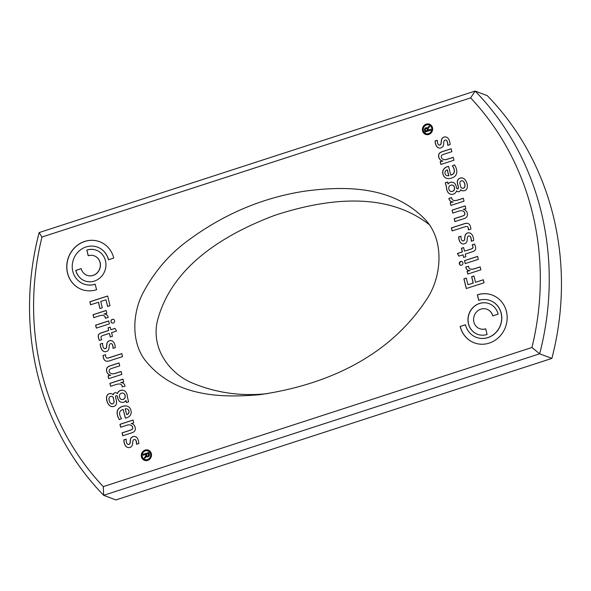 <?xml version="1.0" encoding="UTF-8"?>
<svg xmlns="http://www.w3.org/2000/svg" width="591" height="591" viewBox="0 0 591 591"><rect width="100%" height="100%" fill="white"/><g stroke="black" fill="none" stroke-linecap="round" stroke-linejoin="round"><path stroke-width="0.89" d="M39.132 232.581A277.615 257.218 110.7 0 0 103.669 495.31L103.277 486.629L531.937 347.493L539.657 353.795L103.669 495.31L115.873 499.934L551.868 358.419L539.657 353.795A277.615 257.218 110.7 0 0 475.127 91.066L470.628 97.899L41.968 237.035L39.132 232.581L475.127 91.066L487.331 95.69A277.615 257.218 -69.3 0 1 551.868 358.419M462.265 188.174A2.201 2.039 -69.3 0 0 464.873 186.195A6.265 5.807 -69.3 0 0 463.529 181.54A2.32 2.15 -69.3 0 0 460.278 181.57A2.615 2.423 -69.3 0 0 459.938 183.557L460.817 187.317A3.354 3.11 -69.3 0 0 462.265 188.174L462.369 188.219A3.354 3.11 110.7 0 1 461.985 188.093M445.85 174.995A3.856 3.576 -69.3 0 0 448.732 175.682L447.202 169.905A3.332 3.088 -69.3 0 0 445.459 171.095A3.081 2.852 -69.3 0 0 445.85 174.995M425.646 130.943L425.387 129.865A1.012 0.938 110.7 0 1 426.665 128.616A1.012 0.938 110.7 0 1 427.227 129.266L427.492 130.345L425.749 130.98L427.596 130.382L427.33 129.303A1.012 0.938 -69.3 0 0 426.717 128.639M428.29 130.086L427.98 128.823L429.879 126.171L428.674 126.555L427.492 128.107A1.899 1.758 -69.3 0 0 424.582 130.123L425.055 132.037L430.854 130.153L430.654 129.318L428.29 130.086L430.669 129.385M428.674 126.555L429.893 126.238M427.492 128.107L428.778 126.6M425.136 132.007L424.685 130.168A1.899 1.758 110.7 0 1 427.027 127.811M426.458 124.967A4.573 4.233 -69.3 0 0 425.897 133.573A4.573 4.233 -69.3 0 0 431.482 130.796A4.573 4.233 -69.3 0 0 426.458 124.967M461.844 261.517A1.995 1.847 -69.3 0 0 460.485 265.189M460.226 261.658A1.995 1.847 110.7 0 1 462.435 264.65A1.98 1.839 110.7 0 1 459.288 263.542A1.98 1.839 110.7 0 1 460.226 261.658L460.33 261.702M452.64 191.24A2.645 2.453 -69.3 0 0 454.413 189.246A4.506 4.174 -69.3 0 0 454.139 186.741A2.77 2.563 -69.3 0 0 451.14 185.123L450.512 185.338A2.696 2.497 -69.3 0 0 448.879 187.096A4.056 3.76 -69.3 0 0 449.108 189.814A2.933 2.719 -69.3 0 0 452.64 191.24L452.743 191.277A2.933 2.719 110.7 0 1 450.667 191.351M462.701 180.912A2.32 2.15 110.7 0 1 463.64 181.577A6.265 5.807 110.7 0 1 464.977 186.231A2.201 2.039 110.7 0 1 462.369 188.219M450.194 194.077A5.4 5.001 110.7 0 1 447.926 192.193A9.5 8.806 110.7 0 1 446.567 187.354L445.437 182.722L447.557 182.035M457.633 191.706A2.6 2.408 110.7 0 1 456.644 190.915L456.54 190.878A2.6 2.408 -69.3 0 0 460.788 189.741A4.137 3.834 -69.3 0 0 467.296 187.657A10.431 9.663 -69.3 0 0 466.41 181.932A7.897 7.321 -69.3 0 0 463.307 178.327A4.662 4.322 -69.3 0 0 460.197 178.068A3.797 3.516 -69.3 0 0 457.301 181.895A10.882 10.084 -69.3 0 0 457.826 185.123L458.136 186.394A5.585 5.179 110.7 0 1 458.335 188.019A0.872 0.805 110.7 0 1 457.235 188.861A1.514 1.404 -69.3 0 0 457.338 188.906A0.872 0.805 -69.3 0 0 458.439 188.056A5.585 5.179 -69.3 0 0 458.239 186.431L457.936 185.168A10.882 10.084 110.7 0 1 457.404 181.932A3.797 3.516 110.7 0 1 460.3 178.113A4.662 4.322 110.7 0 1 462.93 178.157M462.31 190.804A4.137 3.834 110.7 0 1 460.891 189.777L460.788 189.741M457.338 188.906L457.235 188.861A1.514 1.404 110.7 0 1 456.577 188.366A9.611 8.909 -69.3 0 0 455.188 184.089A4.927 4.565 -69.3 0 0 450.445 182.301A3.723 3.45 -69.3 0 0 448.377 183.52L448.059 184.06L448.48 183.557A3.723 3.45 110.7 0 1 450.549 182.338A4.927 4.565 110.7 0 1 453.157 182.442M452.721 185.197A2.77 2.563 110.7 0 1 454.243 186.778A4.506 4.174 110.7 0 1 454.516 189.283A2.645 2.453 110.7 0 1 452.743 191.277M447.926 192.193L447.823 192.156A5.4 5.001 -69.3 0 0 450.143 194.062A5.4 5.001 -69.3 0 0 453.349 194.107A4.647 4.307 -69.3 0 0 456.363 191.447L456.54 190.878M448.059 184.06L447.535 181.969L445.333 182.685L446.464 187.31A9.5 8.806 -69.3 0 0 447.823 192.156M469.306 259.094L477.587 256.405L478.311 259.353L465.213 263.601L464.482 260.675L469.306 259.094L464.585 260.712L465.294 263.571M477.602 256.472L469.409 259.131M441.078 160.442A5.496 5.09 -69.3 0 0 441.728 160.745A5.496 5.09 -69.3 0 0 442.792 161.011A15.913 14.745 -69.3 0 0 440.169 161.683L440.871 164.49L453.962 160.227L453.238 157.295L446.914 159.348A7.136 6.612 110.7 0 1 444.89 159.673A4.455 4.13 110.7 0 1 441.802 158.299A3.081 2.852 110.7 0 1 441.278 156.231A1.758 1.625 110.7 0 1 442.171 154.982A9.729 9.013 110.7 0 1 443.582 154.369L451.856 151.665L451.147 148.762L442.866 151.451A10.232 9.478 -69.3 0 0 440.162 152.618A3.531 3.265 -69.3 0 0 438.618 156.253A5.77 5.341 -69.3 0 0 441.078 160.442L441.182 160.479A5.77 5.341 110.7 0 1 438.721 156.29A3.531 3.265 110.7 0 1 440.265 152.663A10.232 9.478 110.7 0 1 442.969 151.488L442.866 151.451M441.78 160.767A5.496 5.09 110.7 0 1 441.182 160.479M440.952 164.461L440.273 161.727A15.913 14.745 110.7 0 1 442.895 161.048L442.792 161.011M443.442 159.444A4.455 4.13 -69.3 0 0 444.993 159.718A7.136 6.612 -69.3 0 0 447.018 159.385L453.253 157.361M442.969 151.488L451.162 148.829M472.748 236.045A14.657 13.578 110.7 0 1 473.687 240.522L471.263 241.224A10.549 9.774 -69.3 0 0 470.828 237.648A3.443 3.191 -69.3 0 0 469.439 235.92A1.81 1.677 -69.3 0 0 467.584 236.888A4.344 4.026 -69.3 0 0 467.289 238.358L467.163 240.182A4.876 4.521 110.7 0 1 466.713 241.948A3.214 2.985 110.7 0 1 465.427 243.293A4.883 4.529 110.7 0 1 463.167 244.024A4.868 4.514 110.7 0 1 460.153 242.214A11.103 10.291 110.7 0 1 458.852 238.912L458.601 236.836L460.914 236.171A15.359 14.228 -69.3 0 0 461.098 238.498A4.3 3.989 -69.3 0 0 461.785 240.308A1.618 1.5 -69.3 0 0 464.496 239.621A9.929 9.197 -69.3 0 0 464.74 237.841A8.348 7.735 110.7 0 1 465.265 235.011A3.502 3.243 110.7 0 1 467.533 232.987L467.54 232.98A4.1 3.797 110.7 0 1 470.495 233.275A6.412 5.94 110.7 0 1 472.748 236.045M469.439 235.92L469.542 235.964A3.443 3.191 110.7 0 1 470.931 237.685A10.549 9.774 110.7 0 1 471.374 241.194M460.914 236.237L458.705 236.873L458.956 238.949A11.103 10.291 -69.3 0 0 460.256 242.251L460.153 242.214M460.256 242.251A4.868 4.514 -69.3 0 0 462.192 243.795M470.015 233.039A4.1 3.797 -69.3 0 0 467.644 233.017L467.636 233.024A3.502 3.243 -69.3 0 0 465.368 235.048A8.348 7.735 -69.3 0 0 464.844 237.877A9.929 9.197 110.7 0 1 464.6 239.658A1.618 1.5 110.7 0 1 462.502 240.855M447.306 169.876L448.835 175.719A3.856 3.576 110.7 0 1 446.855 175.571M446.449 178.283A6.361 5.888 110.7 0 1 444.454 176.945A7.52 6.966 110.7 0 1 442.932 173.628A5.385 4.987 110.7 0 1 443.634 169.432A6.567 6.087 110.7 0 1 446.774 166.965A18.587 17.22 110.7 0 1 448.599 166.426M454.435 171.109L454.331 171.072A3.457 3.206 110.7 0 1 452.64 174.242A7.942 7.358 110.7 0 1 450.726 175.091L450.83 175.135A7.942 7.358 -69.3 0 0 452.743 174.279A3.457 3.206 -69.3 0 0 454.435 171.109A9.434 8.747 -69.3 0 0 452.411 165.938L454.531 164.963M442.932 173.628L442.829 173.584A7.52 6.966 -69.3 0 0 444.351 176.901A6.361 5.888 -69.3 0 0 446.397 178.268A6.361 5.888 -69.3 0 0 448.318 178.622L449.529 178.571A11.163 10.343 -69.3 0 0 454.834 176.303A5.548 5.142 -69.3 0 0 456.784 171.161A13.024 12.071 -69.3 0 0 454.486 164.896L452.307 165.901A9.434 8.747 110.7 0 1 454.331 171.072M450.726 175.091L448.584 166.367A18.587 17.22 -69.3 0 0 446.67 166.921A6.567 6.087 -69.3 0 0 443.531 169.395A5.385 4.987 -69.3 0 0 442.829 173.584M464.016 201.162L463.3 198.244L457.641 200.046A11.901 11.03 110.7 0 1 454.93 200.548A3.62 3.354 110.7 0 1 452.507 199.751A3.383 3.132 110.7 0 1 451.701 197.616L448.894 198.377A4.27 3.952 -69.3 0 0 451.768 201.753A6.678 6.191 -69.3 0 0 453.194 201.945A19.437 18.003 -69.3 0 0 450.224 202.61L450.918 205.417L464.016 201.162M453.556 200.379A3.62 3.354 -69.3 0 0 455.033 200.585A11.901 11.03 -69.3 0 0 457.744 200.09L463.314 198.31M451.398 201.642A4.27 3.952 110.7 0 1 448.997 198.413L448.894 198.377M448.997 198.413L451.701 197.682M451.007 205.387L450.327 202.647A19.437 18.003 110.7 0 1 453.297 201.982L453.194 201.945M467.304 213.395A5.408 5.009 -69.3 0 0 464.245 209.613A5.408 5.009 -69.3 0 0 463.241 209.354A15.883 14.716 -69.3 0 0 465.863 208.682L465.176 205.875L452.085 210.123L452.787 213.063L457.619 211.504A30.296 28.073 110.7 0 1 460.182 210.765A6.058 5.614 110.7 0 1 462.864 211.039A6.058 5.614 110.7 0 1 463.218 211.186A3.11 2.881 110.7 0 1 464.755 214.134A1.862 1.721 110.7 0 1 463.662 215.508A26.913 24.94 110.7 0 1 460.204 216.727L454.198 218.677L454.885 221.603L464.57 218.441A4.669 4.322 -69.3 0 0 467.023 216.461A4.093 3.79 -69.3 0 0 467.304 213.395M463.241 209.354L463.344 209.391A5.408 5.009 110.7 0 1 464.297 209.628M452.876 213.033L452.085 210.123M452.189 210.16L465.191 205.941M454.974 221.573L454.302 218.714L460.308 216.764A26.913 24.94 -69.3 0 0 463.765 215.545A1.862 1.721 -69.3 0 0 464.858 214.178A3.11 2.881 -69.3 0 0 463.322 211.223L463.218 211.186M463.322 211.223A6.058 5.614 -69.3 0 0 462.967 211.076A6.058 5.614 -69.3 0 0 462.916 211.053M460.153 326.468A25.516 23.64 -69.3 0 0 474.255 342.824A25.516 23.64 -69.3 0 0 505.394 327.325A25.516 23.64 -69.3 0 0 492.318 295.101A25.516 23.64 -69.3 0 0 477.358 294.813L478.717 300.354A19.658 18.218 110.7 0 1 490.249 300.575A19.658 18.218 110.7 0 1 500.326 325.412A19.658 18.218 110.7 0 1 476.324 337.35A19.658 18.218 110.7 0 1 465.457 324.747L460.153 326.468L465.479 324.814M477.358 294.813L477.462 294.857A25.516 23.64 110.7 0 1 492.369 295.123M474.307 342.839A25.516 23.64 110.7 0 1 460.256 326.505M478.806 300.324L477.462 294.857M476.376 337.365A19.658 18.218 -69.3 0 0 476.427 337.387A19.658 18.218 -69.3 0 0 500.429 325.449A19.658 18.218 -69.3 0 0 490.353 300.612A19.658 18.218 -69.3 0 0 490.301 300.59M468.486 229.884A5.829 5.4 -69.3 0 0 468.116 227.439L468.013 227.402A5.829 5.4 110.7 0 1 468.375 229.914L470.879 229.101A12.071 11.185 -69.3 0 0 470.17 225.681A4.226 3.915 -69.3 0 0 466.462 223.287A9.005 8.34 -69.3 0 0 464.371 223.701L451.369 227.919L452.115 230.918L465.605 226.567A2.999 2.778 110.7 0 1 467.4 226.663A2.999 2.778 -69.3 0 0 467.348 226.641M452.196 230.889L451.472 227.956L464.474 223.738A9.005 8.34 110.7 0 1 466.565 223.332A4.226 3.915 110.7 0 1 468.057 223.538M468.116 227.439A1.803 1.67 -69.3 0 0 467.503 226.7L467.4 226.663A1.803 1.67 110.7 0 1 468.013 227.402M429.192 125.041A4.573 4.233 110.7 0 1 428.682 133.662A4.573 4.233 110.7 0 1 425.948 133.588M425.638 134.416A5.459 5.053 110.7 0 1 422.528 129.207A5.459 5.053 110.7 0 1 426.355 124.169A5.459 5.053 110.7 0 1 429.502 124.213M426.251 124.132A5.459 5.053 -69.3 0 0 422.425 129.2A5.459 5.053 -69.3 0 0 425.586 134.401A5.459 5.053 -69.3 0 0 432.25 131.084A5.459 5.053 -69.3 0 0 429.45 124.191A5.459 5.053 -69.3 0 0 426.251 124.132M467.082 271.254L467.185 271.299A19.437 18.011 -69.3 0 1 470.155 270.626L470.052 270.589A6.678 6.191 110.7 0 1 468.633 270.397A4.27 3.952 110.7 0 1 465.76 267.021L468.56 266.26A3.383 3.132 -69.3 0 0 469.372 268.395A3.62 3.354 -69.3 0 0 471.788 269.193A11.901 11.03 -69.3 0 0 474.507 268.698L480.165 266.888L480.882 269.806L467.784 274.061L467.082 271.254A19.437 18.011 110.7 0 1 470.052 270.589M468.56 266.327L465.76 267.021M465.863 267.058A4.27 3.952 -69.3 0 0 468.264 270.286M480.18 266.955L474.61 268.735A11.901 11.03 110.7 0 1 471.891 269.237A3.62 3.354 110.7 0 1 470.421 269.031M467.185 271.299L467.865 274.032M465.235 254.108L465.871 256.701L463.684 257.41L463.041 254.802L458.86 256.125L457.39 253.48L462.317 251.884L461.438 248.279L463.625 247.563L464.504 251.138L470.783 249.107A5.74 5.319 -69.3 0 0 472.379 248.368A1.219 1.13 -69.3 0 0 472.918 247.407A6.353 5.888 -69.3 0 0 472.172 244.792L474.492 244.039A11.295 10.468 110.7 0 1 475.689 248.272A2.608 2.416 110.7 0 1 474.839 250.488A6.553 6.073 110.7 0 1 473.214 251.463L465.235 254.108M463.041 254.802L463.772 257.38M463.64 247.636L461.541 248.316L462.421 251.921L457.5 253.517L458.934 256.102M474.521 244.098L472.275 244.829A6.353 5.888 110.7 0 1 473.022 247.444A1.219 1.13 110.7 0 1 472.482 248.412A5.74 5.319 110.7 0 1 470.887 249.143L464.504 251.138M473.96 275.96L475.519 282.291L483.32 279.757L484.059 282.757L466.269 288.534L463.898 278.841L466.306 278.058L467.946 284.744L473.169 283.037L471.618 276.721L473.96 275.96M483.342 279.824L475.519 282.291M466.321 278.132L464.001 278.878L466.351 288.504M473.982 276.034L471.721 276.765L473.273 283.074L467.946 284.744M436.594 146.324A4.868 4.514 -69.3 0 0 439.615 148.134A4.883 4.529 -69.3 0 0 441.876 147.403A3.214 2.985 -69.3 0 0 443.161 146.058A4.876 4.521 -69.3 0 0 443.612 144.293L443.738 142.468A4.344 4.026 110.7 0 1 444.033 140.998A1.81 1.677 110.7 0 1 445.887 140.037A3.443 3.191 110.7 0 1 447.276 141.759A10.549 9.774 110.7 0 1 447.712 145.334L450.135 144.64A15.698 14.546 -69.3 0 0 449.278 140.385A6.9 6.398 -69.3 0 0 447.417 137.71A4.174 3.864 -69.3 0 0 443.981 137.097A3.502 3.243 -69.3 0 0 441.713 139.121A8.348 7.735 -69.3 0 0 441.189 141.951A9.929 9.197 110.7 0 1 440.945 143.731A1.618 1.5 110.7 0 1 438.234 144.418A4.3 3.989 110.7 0 1 437.547 142.608A15.359 14.228 110.7 0 1 437.362 140.281L435.05 140.946L435.301 143.022A11.103 10.291 -69.3 0 0 436.594 146.324L436.697 146.361A11.103 10.291 110.7 0 1 435.404 143.066L435.301 143.022M438.64 147.905A4.868 4.514 110.7 0 1 436.697 146.361M447.823 145.305A10.549 9.774 -69.3 0 0 447.38 141.796A3.443 3.191 -69.3 0 0 445.991 140.074L445.887 140.037M438.95 144.965A1.618 1.5 -69.3 0 0 441.049 143.768A9.929 9.197 -69.3 0 0 441.292 141.995A8.348 7.735 110.7 0 1 441.817 139.166A3.502 3.243 110.7 0 1 444.085 137.134A4.174 3.864 110.7 0 1 446.486 137.164M435.404 143.066L435.05 140.946M435.153 140.983L437.362 140.355M485.699 328.788A10.379 9.619 110.7 0 1 479.611 328.67A10.379 9.619 110.7 0 1 474.292 315.557A10.379 9.619 110.7 0 1 486.962 309.256A10.379 9.619 110.7 0 1 492.702 315.904L498.139 314.139A16.385 15.181 -69.3 0 0 489.082 303.641A16.385 15.181 -69.3 0 0 469.091 313.585A16.385 15.181 -69.3 0 0 477.484 334.284A16.385 15.181 -69.3 0 0 487.095 334.462L485.699 328.788M492.783 315.875A10.379 9.619 -69.3 0 0 487.065 309.292A10.379 9.619 -69.3 0 0 487.014 309.27M479.663 328.692A10.379 9.619 -69.3 0 0 479.715 328.707A10.379 9.619 -69.3 0 0 485.713 328.855M477.535 334.299A16.385 15.181 110.7 0 1 469.195 313.629A16.385 15.181 110.7 0 1 489.134 303.656M125.174 408.846A3.856 3.576 110.7 0 1 128.055 409.533A3.081 2.852 110.7 0 1 128.446 413.441A3.332 3.088 110.7 0 1 126.71 414.623L125.174 408.846M109.032 398.334A2.201 2.039 110.7 0 1 111.647 396.354A3.354 3.11 110.7 0 1 113.088 397.211L113.967 400.971A2.615 2.423 110.7 0 1 113.627 402.966A2.054 1.906 110.7 0 1 110.377 402.988A6.265 5.807 110.7 0 1 109.032 398.334M148.518 454.664L148.26 453.585L146.413 454.183L146.679 455.262A1.012 0.938 -69.3 0 0 148.223 455.691A1.012 0.938 -69.3 0 0 148.518 454.664L148.629 454.708A1.012 0.938 110.7 0 1 147.292 455.934M146.413 456.429A1.899 1.758 -69.3 0 0 149.324 454.405L148.851 452.492L143.052 454.376L143.251 455.21L145.615 454.449L145.925 455.705L144.027 458.365L145.231 457.973L146.516 456.466A1.899 1.758 110.7 0 0 146.982 456.762M144.115 458.335L146.029 455.75L145.615 454.449M143.34 455.181L143.155 454.413L148.873 452.558M148.26 453.585L148.629 454.708M145.327 450.911A4.573 4.233 -69.3 0 0 144.765 459.51A4.573 4.233 -69.3 0 0 150.35 456.732A4.573 4.233 -69.3 0 0 145.327 450.911M95.188 284.175A19.658 18.218 110.7 0 1 83.663 283.953A19.658 18.218 110.7 0 1 73.579 259.124A19.658 18.218 110.7 0 1 97.581 247.178A19.658 18.218 110.7 0 1 108.449 259.781L113.753 258.06A25.516 23.64 -69.3 0 0 99.65 241.712A25.516 23.64 -69.3 0 0 68.512 257.203A25.516 23.64 -69.3 0 0 81.588 289.427A25.516 23.64 -69.3 0 0 96.547 289.716L95.188 284.175M108.537 259.752A19.658 18.218 -69.3 0 0 97.685 247.223A19.658 18.218 -69.3 0 0 97.633 247.201M83.715 283.976A19.658 18.218 -69.3 0 0 83.767 283.998A19.658 18.218 -69.3 0 0 95.21 284.241M81.639 289.45A25.516 23.64 110.7 0 1 68.615 257.24A25.516 23.64 110.7 0 1 99.702 241.726M98.387 302.237L99.945 308.568L102.287 307.808L100.736 301.491L105.959 299.785L107.599 306.47L110.007 305.687L107.643 295.995L89.847 301.772L90.586 304.771L98.49 302.274L100.027 308.539M107.658 296.061L89.95 301.809L90.667 304.742M105.959 299.785L107.688 306.441M102.635 343.378L100.219 344.006A14.657 13.578 -69.3 0 0 101.157 348.483A6.412 5.94 -69.3 0 0 103.41 351.253A4.1 3.797 -69.3 0 0 106.365 351.549A3.502 3.243 -69.3 0 0 108.641 349.517A8.348 7.735 -69.3 0 0 109.165 346.688A9.929 9.197 110.7 0 1 109.409 344.908A1.618 1.5 110.7 0 1 112.12 344.221A4.3 3.989 110.7 0 1 112.807 346.031A15.359 14.228 110.7 0 1 112.992 348.358L115.304 347.693L115.053 345.617A11.103 10.291 -69.3 0 0 113.76 342.322A4.868 4.514 -69.3 0 0 110.739 340.505A4.883 4.529 -69.3 0 0 108.478 341.236A3.214 2.985 -69.3 0 0 107.193 342.581A4.876 4.521 -69.3 0 0 106.742 344.346L106.616 346.171A4.344 4.026 110.7 0 1 106.321 347.641A1.81 1.677 110.7 0 1 104.467 348.609A3.443 3.191 110.7 0 1 103.078 346.88A10.549 9.774 110.7 0 1 102.642 343.305L100.219 344.006M100.322 344.043A14.657 13.578 -69.3 0 0 101.26 348.52L101.157 348.483M111.817 340.771A4.868 4.514 -69.3 0 0 110.842 340.549A4.883 4.529 -69.3 0 0 108.581 341.28A3.214 2.985 -69.3 0 0 107.296 342.625A4.876 4.521 -69.3 0 0 106.845 344.39L106.72 346.215A4.344 4.026 110.7 0 1 106.424 347.678A1.81 1.677 110.7 0 1 104.57 348.646L104.467 348.609M111.507 343.718A1.618 1.5 110.7 0 1 112.224 344.265A4.3 3.989 110.7 0 1 112.911 346.067A15.359 14.228 110.7 0 1 113.095 348.328M101.26 348.52A6.412 5.94 -69.3 0 0 103.514 351.29L103.41 351.253M103.514 351.29A4.1 3.797 -69.3 0 0 103.994 351.527M127.154 409.002A3.856 3.576 110.7 0 1 128.158 409.57L128.055 409.533M128.158 409.57A3.081 2.852 110.7 0 1 128.55 413.478L128.446 413.441M128.55 413.478A3.332 3.088 110.7 0 1 126.814 414.66L126.71 414.623M119.478 419.603A13.024 12.071 110.7 0 1 117.225 413.412A5.548 5.142 110.7 0 1 119.175 408.27A11.163 10.343 110.7 0 1 124.479 406.002L125.691 405.951A6.361 5.888 110.7 0 1 127.56 406.283M125.41 418.14L123.179 409.437A7.942 7.358 -69.3 0 0 121.266 410.287A3.457 3.206 -69.3 0 0 119.574 413.456A9.434 8.747 -69.3 0 0 121.598 418.627L119.419 419.632A13.024 12.071 110.7 0 1 117.121 413.375A5.548 5.142 110.7 0 1 119.072 408.226A11.163 10.343 110.7 0 1 124.376 405.965L125.588 405.906A6.361 5.888 110.7 0 1 127.508 406.268A6.361 5.888 110.7 0 1 129.555 407.627A7.52 6.966 110.7 0 1 131.076 410.944A5.385 4.987 110.7 0 1 130.375 415.133A6.567 6.087 110.7 0 1 127.235 417.608A18.587 17.22 110.7 0 1 125.322 418.162L123.179 409.437M105.745 314.286A4.27 3.952 -69.3 0 0 105.383 314.168A6.678 6.191 -69.3 0 0 103.957 313.976L103.853 313.939A19.437 18.011 -69.3 0 0 106.823 313.274L106.121 310.467L93.023 314.722L93.74 317.64L99.399 315.83A11.901 11.03 110.7 0 1 102.117 315.335A3.62 3.354 110.7 0 1 104.533 316.133A3.383 3.132 110.7 0 1 105.346 318.268L108.146 317.507A4.27 3.952 -69.3 0 0 105.279 314.131A6.678 6.191 -69.3 0 0 103.853 313.939M103.588 315.542A3.62 3.354 110.7 0 1 104.637 316.17A3.383 3.132 110.7 0 1 105.449 318.239M106.144 310.534L93.127 314.759L93.829 317.611M119.493 395.29A2.645 2.453 110.7 0 1 121.266 393.288A2.933 2.719 110.7 0 1 124.797 394.714A4.056 3.76 110.7 0 1 125.026 397.433A2.696 2.497 110.7 0 1 123.393 399.191L122.765 399.413A2.77 2.563 110.7 0 1 119.766 397.787A4.506 4.174 110.7 0 1 119.493 395.29M112.024 396.472A3.354 3.11 110.7 0 1 113.191 397.248L113.088 397.211M113.191 397.248L113.967 400.971M114.07 401.008A2.615 2.423 110.7 0 1 113.731 403.003L113.627 402.966M113.731 403.003A2.054 1.906 110.7 0 1 112.726 403.697L112.622 403.66M112.726 403.697A2.32 2.15 110.7 0 1 111.307 403.66M111.078 406.409A4.662 4.322 110.7 0 1 110.702 406.239A7.897 7.321 110.7 0 1 107.599 402.634A10.431 9.663 110.7 0 1 106.72 396.916A3.849 3.568 110.7 0 1 107.976 394.493L107.872 394.448A4.137 3.834 110.7 0 1 113.125 394.795L113.228 394.832A2.733 2.534 110.7 0 1 113.79 393.584L113.679 393.547A2.6 2.408 110.7 0 1 117.365 393.65L117.653 393.126A4.647 4.307 110.7 0 1 120.66 390.459A5.4 5.001 110.7 0 1 123.814 390.488M113.79 393.584A2.6 2.408 110.7 0 1 116.375 392.867M107.976 394.493A4.137 3.834 110.7 0 1 111.699 393.761M120.852 402.131A4.927 4.565 110.7 0 1 118.828 400.476A9.611 8.909 110.7 0 1 117.432 396.199A1.514 1.404 -69.3 0 0 116.774 395.704L116.759 395.697M126.452 402.53L125.949 400.506L125.528 401.008A3.723 3.45 110.7 0 1 123.46 402.235A4.927 4.565 110.7 0 1 118.717 400.439A9.611 8.909 110.7 0 1 117.328 396.162A1.514 1.404 -69.3 0 0 116.671 395.667A0.872 0.805 -69.3 0 0 115.57 396.517A5.585 5.179 -69.3 0 0 115.77 398.142L116.08 399.405A10.882 10.084 110.7 0 1 116.604 402.634A3.797 3.516 110.7 0 1 113.708 406.46A4.662 4.322 110.7 0 1 110.598 406.202A7.897 7.321 110.7 0 1 107.496 402.597A10.431 9.663 110.7 0 1 106.609 396.871A3.849 3.568 110.7 0 1 107.872 394.448M123.349 393.222A2.933 2.719 110.7 0 1 124.9 394.751A4.056 3.76 110.7 0 1 125.129 397.47A2.696 2.497 110.7 0 1 123.497 399.235L122.869 399.45A2.77 2.563 110.7 0 1 121.288 399.368M120.66 390.459L120.557 390.422A5.4 5.001 110.7 0 1 123.763 390.466A5.4 5.001 110.7 0 1 126.082 392.372A9.5 8.806 110.7 0 1 127.442 397.218L128.572 401.843L126.371 402.56L125.846 400.469M117.653 393.126L117.55 393.089A4.647 4.307 110.7 0 1 120.557 390.422M117.365 393.65L117.55 393.089M113.125 394.795A2.733 2.534 110.7 0 1 113.679 393.547M75.766 270.39L81.211 268.624A10.379 9.619 -69.3 0 0 86.943 275.28A10.379 9.619 -69.3 0 0 99.613 268.971A10.379 9.619 -69.3 0 0 94.294 255.859A10.379 9.619 -69.3 0 0 88.207 255.748L86.811 250.067A16.385 15.181 110.7 0 1 96.422 250.244A16.385 15.181 110.7 0 1 104.814 270.944A16.385 15.181 110.7 0 1 84.823 280.888A16.385 15.181 110.7 0 1 75.766 270.39L75.87 270.427A16.385 15.181 -69.3 0 0 84.875 280.91M81.226 268.691L75.87 270.427M94.346 255.881A10.379 9.619 110.7 0 1 94.397 255.903A10.379 9.619 110.7 0 1 99.716 269.016A10.379 9.619 110.7 0 1 87.047 275.317A10.379 9.619 110.7 0 1 86.995 275.295M86.811 250.067L88.295 255.718M96.473 250.266A16.385 15.181 -69.3 0 0 86.914 250.104M105.952 361.035A4.226 3.915 110.7 0 1 103.846 358.885A12.071 11.185 110.7 0 1 103.129 355.464L105.53 354.615A5.829 5.4 -69.3 0 0 105.892 357.127A1.803 1.67 -69.3 0 0 106.506 357.865A2.999 2.778 -69.3 0 0 108.301 357.969L121.79 353.61L122.536 356.609L109.534 360.828A9.005 8.34 110.7 0 1 107.444 361.241A4.226 3.915 110.7 0 1 103.743 358.848A12.071 11.185 110.7 0 1 103.026 355.427M103.129 355.464L105.523 354.689M106.661 357.932A2.999 2.778 -69.3 0 0 108.404 358.006L121.812 353.684M131.113 423.518A5.496 5.09 110.7 0 1 132.177 423.784A5.496 5.09 110.7 0 1 132.827 424.087A5.77 5.341 110.7 0 1 135.287 428.276A3.531 3.265 110.7 0 1 133.743 431.91A10.232 9.478 110.7 0 1 131.039 433.085L122.758 435.766L122.049 432.863L130.323 430.167A9.729 9.013 -69.3 0 0 131.734 429.546A1.758 1.625 -69.3 0 0 132.628 428.298A3.081 2.852 -69.3 0 0 132.103 426.229A4.455 4.13 -69.3 0 0 129.015 424.855A7.136 6.612 -69.3 0 0 126.991 425.18L120.667 427.234L119.943 424.301L133.034 420.038L133.736 422.846A15.913 14.745 110.7 0 1 131.113 423.518L131.217 423.555A5.496 5.09 110.7 0 1 132.229 423.806M120.756 427.204L120.047 424.338L133.056 420.105M122.847 435.737L122.152 432.908L130.426 430.204A9.729 9.013 -69.3 0 0 131.837 429.583A1.758 1.625 -69.3 0 0 132.731 428.335A3.081 2.852 -69.3 0 0 132.207 426.266L132.103 426.229M132.207 426.266A4.455 4.13 -69.3 0 0 130.567 425.121M113.524 319.376A1.98 1.839 -69.3 0 0 111.573 319.916L111.47 319.879A1.995 1.847 -69.3 0 0 113.679 322.871A1.98 1.839 -69.3 0 0 113.472 319.354A1.98 1.839 -69.3 0 0 111.47 319.879M111.573 319.916A1.995 1.847 -69.3 0 0 112.164 323.055M148.06 450.977A4.573 4.233 110.7 0 1 147.551 459.599A4.573 4.233 110.7 0 1 144.817 459.532M144.507 460.359A5.459 5.053 110.7 0 1 141.397 455.151A5.459 5.053 110.7 0 1 145.223 450.113A5.459 5.053 110.7 0 1 148.371 450.15M145.12 450.069A5.459 5.053 -69.3 0 0 141.293 455.136A5.459 5.053 -69.3 0 0 144.455 460.337A5.459 5.053 -69.3 0 0 151.119 457.028A5.459 5.053 -69.3 0 0 148.319 450.128A5.459 5.053 -69.3 0 0 145.12 450.069M110.694 386.255L109.889 383.367L122.987 379.112L123.682 381.919A19.437 18.003 110.7 0 1 120.712 382.584A6.678 6.191 110.7 0 1 122.138 382.776A4.27 3.952 110.7 0 1 125.011 386.159L122.204 386.92A3.383 3.132 -69.3 0 0 121.399 384.778A3.62 3.354 -69.3 0 0 118.976 383.98A11.901 11.03 -69.3 0 0 116.264 384.482L110.606 386.285L109.889 383.367M122.307 386.891A3.383 3.132 -69.3 0 0 121.502 384.815L121.399 384.778M121.502 384.815A3.62 3.354 -69.3 0 0 120.453 384.187M120.712 382.584L120.815 382.628A6.678 6.191 110.7 0 1 122.241 382.82A4.27 3.952 110.7 0 1 122.61 382.931M109.992 383.404L123.002 379.186M134.29 436.394A4.868 4.514 110.7 0 1 137.311 438.204A11.103 10.291 110.7 0 1 138.604 441.507L138.855 443.582L136.543 444.247A15.359 14.228 -69.3 0 0 136.358 441.92A4.3 3.989 -69.3 0 0 135.671 440.11A1.618 1.5 -69.3 0 0 132.96 440.797A9.929 9.197 -69.3 0 0 132.716 442.578A8.348 7.735 110.7 0 1 132.192 445.407A3.502 3.243 110.7 0 1 129.924 447.431A4.174 3.864 110.7 0 1 126.489 446.818A6.9 6.398 110.7 0 1 124.627 444.144A15.698 14.546 110.7 0 1 123.77 439.889L126.193 439.194A10.549 9.774 -69.3 0 0 126.629 442.77A3.443 3.191 -69.3 0 0 128.018 444.491A1.81 1.677 -69.3 0 0 129.872 443.531A4.344 4.026 -69.3 0 0 130.168 442.061L130.293 440.236A4.876 4.521 110.7 0 1 130.744 438.47A3.214 2.985 110.7 0 1 132.029 437.126A4.883 4.529 110.7 0 1 134.29 436.394L134.393 436.431A4.868 4.514 110.7 0 1 135.369 436.66M128.018 444.491L128.121 444.535A1.81 1.677 -69.3 0 0 129.976 443.568A4.344 4.026 -69.3 0 0 130.279 442.098L130.397 440.273A4.876 4.521 110.7 0 1 130.847 438.507A3.214 2.985 110.7 0 1 132.133 437.163A4.883 4.529 110.7 0 1 134.393 436.431M127.523 447.409A4.174 3.864 110.7 0 1 126.592 446.862A6.9 6.398 110.7 0 1 124.731 444.188A15.698 14.546 110.7 0 1 123.874 439.933L123.77 439.889M123.874 439.933L126.186 439.268M136.647 444.218A15.359 14.228 -69.3 0 0 136.462 441.957A4.3 3.989 -69.3 0 0 135.775 440.147A1.618 1.5 -69.3 0 0 135.058 439.601M110.665 375.174A5.408 5.009 110.7 0 1 109.66 374.916A5.408 5.009 110.7 0 1 106.602 371.141A4.093 3.79 110.7 0 1 106.882 368.067A4.669 4.322 110.7 0 1 109.342 366.088L119.02 362.926L119.707 365.851L113.701 367.801A26.913 24.94 -69.3 0 0 110.244 369.028A1.862 1.721 -69.3 0 0 109.15 370.394A3.11 2.881 -69.3 0 0 110.687 373.342A6.058 5.614 -69.3 0 0 111.042 373.49A6.058 5.614 -69.3 0 0 113.723 373.771A30.296 28.073 -69.3 0 0 116.287 373.024L121.118 371.473L121.827 374.406L108.729 378.661L108.042 375.846A15.883 14.716 110.7 0 1 110.665 375.174L110.768 375.219A15.883 14.716 110.7 0 0 108.146 375.891L108.042 375.846M109.712 374.938A5.408 5.009 110.7 0 1 106.705 371.178L106.602 371.141M108.818 378.632L108.146 375.891M111.093 373.512A6.058 5.614 -69.3 0 0 111.145 373.534A6.058 5.614 -69.3 0 0 113.827 373.808A30.296 28.073 -69.3 0 0 116.39 373.061L116.287 373.024M116.39 373.061L121.133 371.54M106.705 371.178A4.093 3.79 110.7 0 1 106.993 368.112A4.669 4.322 110.7 0 1 109.446 366.125L119.035 362.992M108.035 327.835L108.67 330.421L100.692 333.065A6.553 6.073 -69.3 0 0 99.066 334.041A2.608 2.416 -69.3 0 0 98.217 336.257A11.295 10.468 -69.3 0 0 99.414 340.49L101.733 339.736A6.353 5.888 110.7 0 1 100.987 337.121A1.219 1.13 110.7 0 1 101.534 336.161A5.74 5.319 110.7 0 1 103.122 335.422L109.401 333.39L110.281 336.966L112.467 336.249L111.588 332.644L116.516 331.049L115.046 328.404L110.864 329.726L110.221 327.119L108.035 327.835L108.67 330.421M110.236 327.185L108.138 327.872M115.075 328.463L110.864 329.726M109.401 333.39L110.369 336.936M108.774 330.465L100.795 333.102A6.553 6.073 -69.3 0 0 99.17 334.078A2.608 2.416 -69.3 0 0 98.32 336.294A11.295 10.468 -69.3 0 0 99.487 340.468M96.318 328.123L109.424 323.853L108.692 320.928L95.594 325.183L96.318 328.123M108.714 320.994L95.698 325.22L96.407 328.094M427.662 297.798C388.457 359.025 322.479 385.546 260.121 394.625C220.48 398.142 173.643 396.967 144.492 359.424C130.862 340.63 132.724 311.841 143.436 292.168C154.724 271.262 169.41 254.189 187.487 240.936C223.435 214.178 262.655 197.564 305.133 191.107C345.639 185.751 392.069 185.899 424.574 218.877C444.543 239.229 442.002 275.317 427.662 297.798M428.896 224.358C385.48 190.716 325.227 198.798 274.682 215.36C226.19 233.652 170.865 265.625 157.103 322.198C151.473 349.724 170.23 374 192.74 383.197C216.542 392.993 241.468 396.465 267.524 393.613M531.937 347.493A270.671 250.783 -69.3 0 0 470.628 97.899M41.968 237.035A270.671 250.783 -69.3 0 0 103.277 486.629"/></g></svg>
